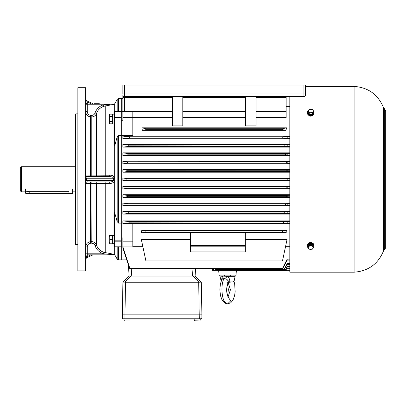 <?xml version="1.0" encoding="UTF-8"?>
<svg xmlns="http://www.w3.org/2000/svg" width="406" height="406" viewBox="0 0 406 406"><rect width="100%" height="100%" fill="white"/><g stroke="black" fill="none" stroke-linecap="round" stroke-linejoin="round"><path stroke-width="0.61" d="M289.813 269.899L287.194 269.899L286.824 270.543L240.621 270.543L287.037 270.624L240.621 270.624M289.813 268.655L287.194 268.655L286.367 270.371L212.602 270.371L218.661 270.371L219.078 275.151A1.045 1.045 0 0 0 220.123 276.11L234.952 276.11A1.045 1.045 0 0 0 235.993 275.151L236.409 270.371L240.621 270.543M286.824 270.543L287.194 270.026L289.813 270.026M287.194 270.35L287.037 270.624L287.194 270.35L289.813 270.35L287.194 270.35M286.255 270.33L212.744 270.33L211.754 268.605M212.602 270.371L211.562 268.605L212.744 270.33M286.367 270.371L287.194 268.934L289.813 268.934M289.813 266.585L287.194 266.585L285.337 269.98L213.998 269.98L213.201 268.605M285.337 269.98L213.998 269.98M285.504 270.041L287.194 267.041L289.813 267.041M212.906 268.605L213.769 270.041M289.813 263.616L287.194 263.616L284.083 269.493L215.885 269.493L215.363 268.605M284.083 269.493L215.885 269.493M284.301 269.574L287.194 264.306L289.813 264.306M214.967 268.605L215.561 269.574M289.813 223.097L129.194 222.858L122.952 223.498L132.813 223.498L132.813 246.934L122.871 246.934L122.871 237.886L121.303 237.886L121.303 135.477L132.813 135.477L132.813 117.41L122.871 117.41L122.871 111.655L114.497 111.655L113.974 112.178L113.974 117.755L113.974 114.857L112.69 114.857M289.813 223.503L132.813 223.503M289.813 260.089L287.194 260.089L282.723 268.605L129.712 268.605L122.871 248.299L122.871 246.934L121.303 246.934L122.871 246.934M282.393 268.605L287.194 259.109L289.813 259.109M132.813 246.696L142.871 246.696M285.509 246.696L289.813 246.696M122.947 246.934L129.925 268.605M289.813 186.983L286.895 187.014L286.824 188.323L127.042 188.323L126.997 187.014L122.871 186.374L289.813 186.374M286.895 187.014L126.997 187.014M286.824 188.323L289.813 188.359M289.813 188.973L122.871 188.973L127.042 188.323M289.813 195.306L286.367 195.387L286.255 196.692L127.413 196.692L127.342 195.387L122.871 194.733L289.813 194.733M286.367 195.387L127.342 195.387M286.255 196.692L289.813 196.783M289.813 197.346L122.871 197.346L127.413 196.692M289.813 203.614L285.504 203.761L285.337 205.066L128.012 205.066L127.9 203.761L122.871 203.107L289.813 203.107M285.504 203.761L127.9 203.761M285.337 205.066L289.813 205.218M289.813 205.72L122.871 205.72L128.012 205.066M289.813 211.922L284.301 212.13L284.083 213.439L128.824 213.439L128.682 212.13L122.871 211.48L289.813 211.48M284.301 212.13L128.682 212.13M284.083 213.439L289.813 213.657M289.813 214.094L122.871 214.094L128.824 213.439M289.813 170.231L127.042 170.266L122.871 169.612L289.813 169.612M286.824 170.266L286.895 171.576L126.997 171.576L127.042 170.266M286.895 171.576L289.813 171.606M289.813 172.215L122.871 172.215L126.997 171.576M289.813 161.806L127.413 161.892L122.871 161.238L289.813 161.238M286.255 161.892L286.367 163.202L127.342 163.202L127.413 161.892M286.367 163.202L289.813 163.278M289.813 163.857L122.871 163.857L127.342 163.202M289.813 153.366L128.012 153.519L122.871 152.864L289.813 152.864M285.337 153.519L285.504 154.828L127.9 154.828L128.012 153.519M285.504 154.828L289.813 154.97M289.813 155.483L122.871 155.483L127.9 154.828M289.813 144.927L128.824 145.145L122.871 144.49L289.813 144.49M284.083 145.145L284.301 146.454L128.682 146.454L128.824 145.145M284.301 146.454L289.813 146.667M289.813 147.109L122.871 147.109L128.682 146.454M289.813 178.625L126.905 178.64L122.871 177.985L289.813 177.985M287.037 178.64L287.037 179.949L126.905 179.949L126.905 178.64M287.037 179.949L289.813 179.965M289.813 180.604L122.871 180.604L126.905 179.949M289.813 138.35L282.931 138.081L129.575 138.081L122.871 138.735L289.813 138.735M282.931 138.081L282.612 136.771L129.783 136.771L129.575 138.081M282.612 136.771L289.813 136.497M289.813 136.122L122.871 136.122L129.783 136.771M283.52 222.858L283.85 221.554L128.976 221.554L129.194 222.858M283.85 221.554L289.813 221.321M289.813 220.9L122.871 220.9L128.976 221.554M128.347 264.636L129.154 276.11L128.347 264.636L126.733 259.886L121.303 259.886L121.303 246.934L121.303 259.886L118.547 259.886A1.568 1.568 0 0 1 117.187 259.099L117.187 246.934M289.813 106.6L286.149 106.6M286.149 96.608L286.149 117.507L256.059 117.507M122.871 188.973L122.871 186.374M122.871 197.346L122.871 194.733M122.871 205.72L122.871 203.107M122.871 214.094L122.871 211.48M122.871 180.604L122.871 177.985M122.871 117.41L122.871 120.704L121.303 120.704L121.303 223.112L118.547 223.112L117.187 221.651L117.187 136.939L114.675 145.845L114.675 212.744L117.187 221.651M122.871 220.9L122.871 223.112L121.303 223.112L121.303 246.934L114.497 246.934L113.974 246.412L113.974 213.51L114.675 212.744M141.917 127.829L286.463 127.829L286.047 130.275L142.333 130.275L145.896 129.707L145.896 128.727L141.917 127.829L142.333 130.275M122.871 136.122L122.871 138.735M122.871 147.109L122.871 144.49M122.871 155.483L122.871 152.864M122.871 163.857L122.871 161.238M122.871 172.215L122.871 169.612M122.871 98.704L121.303 98.704L121.303 111.655L121.303 98.704L118.547 98.704A1.568 1.568 0 0 0 117.187 99.485L117.187 111.655M256.059 96.608L256.059 125.89L245.589 125.89L245.589 96.608M172.327 96.608L172.327 125.89L182.791 125.89L182.791 96.608M303.942 85.098L124.439 85.098L124.439 93.994L303.942 93.994L303.942 85.098L305.51 85.098L305.51 95.04A1.568 1.568 0 0 1 303.942 96.608L124.439 96.608A1.568 1.568 0 0 1 122.871 95.04L122.871 96.085M245.331 239.515L287.037 239.515L282.485 260.931L145.896 260.931L141.344 239.515L190.378 239.515M245.331 238.023L245.331 251.882L190.378 251.882L190.378 232.526L245.331 232.526L245.331 238.023L190.378 238.023M287.042 232.866L282.485 232.278L282.485 230.973L145.896 230.973L141.785 230.441L286.6 230.441L287.042 232.866L245.331 232.866M282.485 232.278L145.896 232.278L145.896 230.973M190.378 232.866L141.344 232.866L145.896 232.278M141.785 230.441L141.344 232.866M282.485 230.973L286.6 230.441M286.047 130.275L282.485 129.707L145.896 129.707M282.485 129.707L282.485 128.727L145.896 128.727M282.485 128.727L286.463 127.829M172.327 97.541L124.439 97.541L124.439 93.994L122.871 93.994L122.871 85.098L124.439 85.098M132.813 117.41L132.813 111.655L122.871 111.655M132.813 241.174L122.871 241.174M122.871 223.112L122.952 223.498M195.616 268.605L195.088 276.11L195.616 268.605M245.331 245.422L190.378 245.422M245.331 246.163L190.378 246.163M122.871 96.532A1.568 1.01 180 0 0 124.439 97.541L124.439 111.609L122.871 110.752L122.871 95.04M287.194 268.655L287.194 268.934M287.194 266.585L287.194 267.041M287.194 263.616L287.194 264.306M287.194 186.983L287.194 188.359M287.194 195.306L287.194 196.783M287.194 203.614L287.194 205.218M287.194 211.922L287.194 213.657M287.194 170.231L287.194 171.606M287.194 161.806L287.194 163.278M287.194 153.366L287.194 154.97M287.194 144.927L287.194 146.667M287.194 178.625L287.194 179.965M287.194 136.497L287.194 138.35M287.194 221.321L287.194 223.097M287.194 259.109L287.194 260.089M201.325 282.231L201.894 314.833L122.348 314.833L122.916 282.231M198.707 282.231L125.535 282.231L124.962 314.833L201.894 314.833L201.894 318.238A0.787 0.787 0 0 1 201.107 319.02L123.135 319.02A0.787 0.787 0 0 1 122.348 318.238L122.348 314.833L124.967 314.833L124.967 318.238L199.275 318.238L198.707 282.231L201.229 282.14L195.093 276.11L130.981 276.11L124.845 282.14L125.535 282.231M124.845 282.14L123.013 282.14L129.149 276.11L130.981 276.11M201.894 318.238A0.787 0.787 0 0 1 201.107 319.02A0.787 0.787 0 0 0 201.894 318.238L199.275 318.238L199.275 319.02M72.633 193.16L72.111 193.687L26.055 193.687L25.532 193.16L72.633 193.16L72.633 188.973M221.382 280.556L222.376 276.263L220.082 276.11L232.608 276.11M228.167 282.561L230.446 289.813L228.086 296.908M224.716 301.993L227.538 303.896L230.659 300.871L228.233 297.126M227.923 280.825L229.811 281.089C229.76 278.983 228.832 277.374 227.025 276.263L235.12 276.263L234.155 281.089L233.211 281.926L228.466 281.937L227.923 280.825C227.543 279.83 226.812 279.191 225.716 278.897L224.041 278.597C219.91 285.941 222.341 304.703 227.538 303.896L230.821 302.744L232.998 300.115L234.566 295.796L235.15 291.772L234.658 283.774L234.018 281.434M226.578 282.119L228.116 282.337L228.466 281.937M224.041 278.597L222.61 278.897L221.788 279.663L221.529 280.825M228.319 282.322L233.211 281.926M225.716 278.897L226.675 276.258L222.463 276.11M227.03 276.11L226.685 276.11M222.61 278.897A3.141 2.086 63.8 0 0 222.635 276.258L222.721 276.11M222.534 281.926L222.828 281.926M229.491 281.926A1.045 0.36 -90.1 0 0 229.811 281.089L233.623 281.089M20.3 190.805L20.3 167.779L21.345 166.734L21.345 191.855L20.3 190.805M68.969 193.687L68.969 191.307C73.694 191.901 73.694 191.901 68.969 191.307L29.196 191.307L25.532 191.855L21.345 191.855M75.247 166.734L21.345 166.734M307.723 112.406L309.235 114.259L312.255 114.259L313.767 112.406A3.141 2.218 180 0 1 313.884 113.02A3.141 2.218 180 0 1 310.742 115.238A3.141 2.218 180 0 1 307.606 113.02A3.141 2.218 180 0 1 307.723 112.411L307.723 111.214L309.235 109.366L312.255 109.366L313.767 111.214L312.255 113.066L309.235 113.066L307.723 111.214M307.606 113.02L307.606 113.609A3.141 2.218 0 0 0 310.742 115.832A3.141 2.218 0 0 0 313.884 113.609L313.884 113.02M308.235 113.035A2.507 1.776 0 0 0 310.742 114.791A2.507 1.776 0 0 0 313.254 113.035M313.767 112.406L313.767 111.214M312.255 114.259L312.255 113.066M309.235 114.259L309.235 113.066M310.742 109.25A2.456 1.736 0 0 0 308.372 110.533A2.456 1.736 0 0 0 309.519 112.487A2.456 1.736 0 0 0 313.117 111.432A2.456 1.736 0 0 0 310.742 109.25M313.767 246.178L312.255 244.331L309.235 244.331L307.723 246.178A3.141 2.218 0 0 1 307.606 245.569A3.141 2.218 0 0 1 310.742 243.346A3.141 2.218 0 0 1 313.884 245.569A3.141 2.218 0 0 1 313.762 246.178L313.767 247.371L312.255 249.223L309.235 249.223L307.723 247.371L309.235 245.523L312.255 245.523L313.767 247.371M313.884 245.569L313.884 244.975A3.141 2.218 180 0 0 310.742 242.758A3.141 2.218 180 0 0 307.606 244.975L307.606 245.569M313.254 245.554A2.507 1.776 180 0 0 310.955 243.803L310.955 244.331M310.666 244.331L310.534 243.803A2.507 1.776 180 0 0 308.235 245.554M311.087 244.331L310.955 243.803M307.723 246.178L307.723 247.371M309.235 244.331L309.235 245.523M312.255 244.331L312.255 245.523M310.742 245.869A2.456 1.736 180 0 0 308.372 247.152A2.456 1.736 180 0 0 309.519 249.106A2.456 1.736 180 0 0 313.117 248.051A2.456 1.736 180 0 0 310.742 245.869M354.093 272.182C368.288 271.127 378.103 264.022 383.543 250.867L383.543 107.717C378.103 94.568 368.288 87.463 354.093 86.402L354.093 272.182L289.813 272.182L289.813 96.608M308.859 243.199L309.636 242.57L310.986 242.346L312.63 243.204M308.859 115.385L309.636 116.02L310.986 116.243L312.63 115.385M123.972 319.02L124.292 320.902L129.824 320.902L130.011 320.172L129.824 320.902L124.292 320.902L129.824 320.902L124.292 320.902L124.104 320.172L124.292 320.902L129.824 320.902M130.143 319.02L130.011 320.172M194.098 319.02L194.418 320.902L199.95 320.902L194.418 320.902L194.23 320.172L194.286 320.786L199.95 320.902L200.138 320.172L199.95 320.902L194.286 320.786L199.95 320.902M200.265 319.02L200.082 320.786M109.346 123.119L109.346 114.832L109.346 123.119L109.742 123.81L109.366 122.602M109.742 121.394L109.742 123.81L112.69 123.81L112.69 114.142L109.742 114.142L109.742 121.394L112.69 121.394M109.498 116.045L109.366 115.35M112.69 116.558L109.742 116.558M109.346 236.683L109.366 235.424M109.742 243.798L112.69 243.798L112.69 235.424L109.742 235.424L109.742 243.798L109.432 242.539M112.69 239.611L109.742 239.611M112.69 243.732L113.974 243.732L113.974 240.834A0.523 0.355 0 0 0 114.497 241.184L114.497 246.797L121.303 246.797M112.69 235.505L113.974 235.49M91.213 243.184L91.056 183.38L90.416 183.38L90.416 241.702L91.583 241.606C93.913 241.661 95.562 242.844 96.532 245.148L95.05 245.655C94.344 243.94 93.065 243.118 91.213 243.184L90.579 243.25C88.544 243.636 87.447 244.859 87.285 246.924L85.717 246.924C85.976 243.955 87.544 242.215 90.416 241.702L89.356 241.92M88.574 242.245L87.229 243.23M86.062 245.041L85.803 245.97M114.731 254.851L117.187 259.099M114.857 254.851L87.285 254.851L114.857 254.851M114.665 178.27C113.908 176.077 112.274 175.052 109.762 175.194A1.568 0.274 -90 0 1 109.488 176.676C111.635 176.605 113.03 177.128 113.665 178.249L114.665 178.27L114.665 180.32C113.903 182.512 112.264 183.537 109.762 183.395L96.532 183.446L96.532 245.148C97.851 248.726 100.307 251.116 103.9 252.309L114.675 254.42L114.675 246.934M114.675 254.42L114.796 254.699L103.444 253.801C99.338 252.425 96.537 249.71 95.05 245.655M114.497 145.916L114.497 117.755L113.974 117.755L113.974 145.074L114.675 145.845M114.675 104.169L114.796 103.89L104.946 104.636L105.22 105.956L105.22 175.194L96.532 175.138L96.532 113.441L95.05 112.934C94.344 114.644 93.065 115.471 91.213 115.405L90.579 115.34C88.544 114.954 87.447 113.726 87.285 111.665L85.717 111.665C85.945 114.599 87.513 116.339 90.416 116.887L91.583 116.979C93.989 116.847 95.638 115.669 96.532 113.441C97.841 109.874 100.297 107.489 103.9 106.276L114.675 104.169L114.675 111.655M95.05 181.908A1.568 1.487 90 0 1 96.532 183.446L91.056 183.38L91.213 181.908M90.574 181.908L90.416 183.38L85.717 183.482A1.568 1.568 0 0 1 87.285 181.908L86.554 180.34L114.665 180.32M121.303 117.755L121.303 117.4L114.497 117.4L114.497 117.755L121.303 117.755L121.303 135.477L118.547 135.477L117.187 136.939M121.303 117.4L121.303 111.655M77.866 244.706L75.77 244.706L75.247 244.184L75.247 114.401L75.77 113.878L77.866 113.878M75.77 244.706L75.77 113.878M77.866 270.873L77.866 87.711L85.717 87.711L85.717 270.873L77.866 270.873M109.762 183.395A1.568 0.274 90 0 0 109.488 181.908C111.33 182.096 112.726 181.573 113.665 180.34L113.665 178.249L86.554 178.249L87.285 176.676L109.488 176.676M109.488 181.908L87.285 181.908M109.879 254.313L114.796 254.699M85.717 253.801L87.285 253.801L87.285 246.924L87.285 254.851A1.568 1.568 0 0 0 85.717 256.419A1.568 1.568 0 0 1 87.285 254.851L87.285 256.526L85.717 259.185M103.9 252.309L103.444 253.801L87.285 253.801M85.717 257.313A1.568 0.787 180 0 1 87.285 256.526L90.974 254.851M113.974 246.412A0.523 0.523 0 0 0 114.497 246.934L114.497 246.797A0.523 0.386 0 0 1 113.974 246.412A0.523 0.523 0 0 0 114.497 246.934M114.731 103.738L117.187 99.485M95.05 176.676A1.568 1.487 -90 0 0 96.532 175.138L85.717 175.108A1.568 1.568 0 0 0 87.285 176.676M99.323 103.738L94.09 103.738M104.946 104.636L103.444 104.784C99.338 106.159 96.537 108.879 95.05 112.934M87.285 111.665L87.285 103.738A1.568 1.568 0 0 1 85.717 102.165A1.568 1.568 0 0 0 87.285 103.738L87.285 102.063L86.625 100.82L93.045 103.738M103.9 106.276L103.444 104.784L85.717 104.784M85.717 101.277A1.568 0.787 180 0 0 87.285 102.063L90.974 103.738M114.497 111.655A0.523 0.523 0 0 0 113.974 112.178A0.523 0.523 0 0 1 114.497 111.655L121.303 111.792M245.589 117.507L182.791 117.507M172.327 117.507L132.813 117.507M256.059 111.609L286.149 111.609M286.149 97.541L256.059 97.541M305.51 95.04A1.568 1.568 0 0 1 303.942 96.608L303.942 93.994L305.51 93.994M219.078 275.151L235.993 275.151M124.439 111.655L172.327 111.609M192.48 276.11L193.002 268.605M131.234 268.605L131.762 276.11M245.589 97.541L182.791 97.541M182.791 111.609L245.589 111.609M199.397 282.14L193.261 276.11M123.135 319.02A0.787 0.787 0 0 1 122.348 318.238L124.967 318.238L124.967 319.02M29.196 193.687L29.196 191.307M219.95 276.263L221.174 281.089M384.35 249.979L384.35 108.605L385.7 110.736L385.7 247.848L383.543 250.867M118.547 246.934L118.547 259.886M109.762 175.194L105.22 175.194A1.568 0.274 -90 0 1 104.951 176.676M104.946 253.948L105.22 252.628L105.22 183.395A1.568 0.274 90 0 0 104.951 181.908M118.547 135.477L118.547 223.112M121.303 241.184L114.497 241.184L114.497 240.834L121.303 240.834M114.497 212.673L114.497 240.834L113.974 240.834M85.717 178.249L86.554 178.249L86.554 180.34L85.717 180.34M90.416 241.702L90.579 243.25M118.547 111.655L118.547 98.704M91.213 115.405L91.213 176.676M90.579 115.34L90.574 176.676M113.974 117.755A0.523 0.355 0 0 1 114.497 117.4L114.497 111.792A0.523 0.386 -0 0 0 113.974 112.178M122.871 110.752L122.673 111.655M25.532 193.16L25.532 188.973M230.674 275.583L231.197 276.11M227.538 283.987L228.38 289.727L227.538 295.675M227.538 297.04L228.365 297.283C228.116 297.187 226.122 293.391 226.807 287.631C227.416 284.18 227.979 282.343 228.492 282.119L228.37 282.2M221.793 279.653L220.417 283.779L219.844 289.666L220.468 295.634L222.077 300.12L224.863 303.155L227.538 303.896M221.859 281.926L222.813 282.008M224.396 275.583L223.873 276.11M220.92 281.089L221.052 281.434M75.247 191.855L72.633 191.855M354.093 86.402L305.51 86.402M383.543 107.717L384.35 108.605M109.346 114.832L109.742 114.142M112.69 123.099L113.974 123.099M93.045 254.851L86.635 257.759M86.635 100.83L85.717 99.399"/></g></svg>
